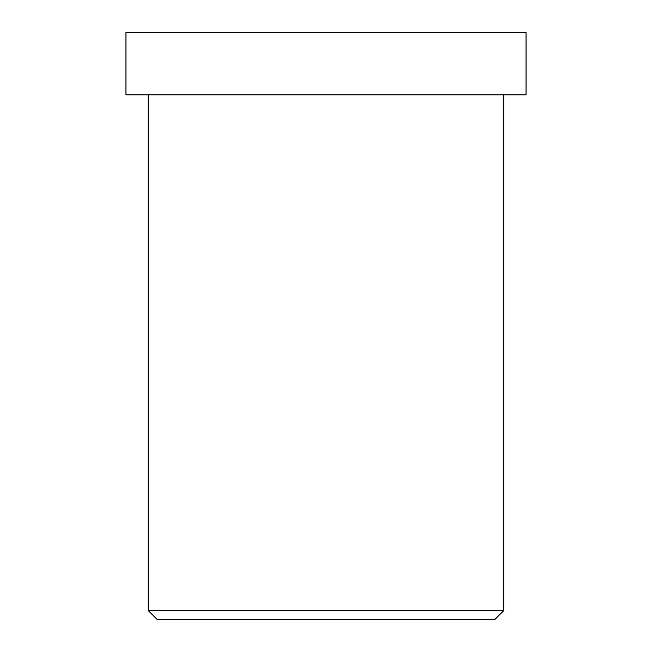 <?xml version="1.0" encoding="UTF-8"?>
<svg xmlns="http://www.w3.org/2000/svg" width="652" height="652" viewBox="0 0 652 652"><rect width="100%" height="100%" fill="white"/><g stroke="black" fill="none" stroke-linecap="round" stroke-linejoin="round"><path stroke-width="0.98" d="M503.817 610.508L494.925 619.4L157.075 619.4L494.925 619.4L503.817 610.508L148.183 610.508L503.817 610.508L148.183 610.508L503.817 610.508L503.817 94.833L148.183 94.833L503.817 94.833L503.817 610.508M225.975 32.6L526.042 32.6L125.958 32.6L526.042 32.6L526.042 94.833L125.958 94.833L526.042 94.833L526.042 32.6M526.042 94.833L225.975 94.833M494.925 619.4L241.533 619.4M157.075 619.4L148.183 610.508L148.183 94.833M125.958 32.6L125.958 94.833"/></g></svg>
